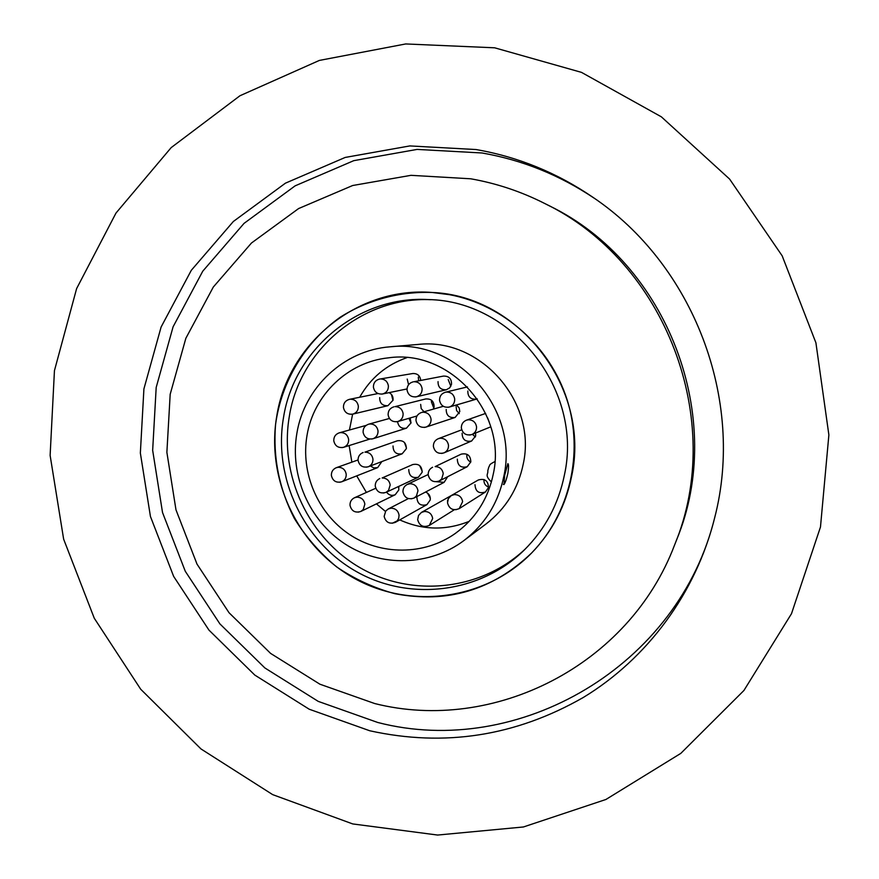 <?xml version="1.0" encoding="UTF-8"?>
<svg xmlns="http://www.w3.org/2000/svg" width="879" height="879" viewBox="0 0 879 879"><rect width="100%" height="100%" fill="white"/><g stroke="black" fill="none" stroke-linecap="round" stroke-linejoin="round"><path stroke-width="1.32" d="M394.836 593.688C447.037 603.719 492.603 590.183 531.542 553.067C569.625 514.16 584.052 453.388 567.142 399.868C550.155 346.381 503.249 304.76 449.51 294.685L432.27 292.487C399.44 291.301 367.466 299.992 340.063 317.319C304.826 342.338 281.445 381.541 275.556 424.524C272.908 457.552 279.159 488.856 294.333 518.401C305.804 536.893 319.901 553.056 336.624 566.889C354.567 579.085 373.971 588.007 394.836 593.688M715.198 515.599C679.533 666.403 518.127 759.049 377.651 722.45L318.253 701.387L264.887 667.963L219.904 623.892L185.282 571.273L162.527 512.534L152.66 450.323L156.187 387.452L173.097 326.79L202.763 271.193L244.032 223.387L295.135 185.843L353.765 160.659L417.118 149.408L482.033 152.979C522.291 159.989 559.714 175.086 594.303 198.258M476.055 149.54C517.885 156.825 556.693 172.647 592.501 197.006C693.619 264.645 745.172 399.967 714.682 517.742C695.871 593.237 647.307 658.591 583.282 697.486C515.687 736.13 444.521 747.227 369.762 730.768L309.21 709.221L254.8 675.083L208.949 630.1L173.657 576.415L150.441 516.5L140.354 453.037L143.914 388.903L161.11 327.021L191.314 270.292L233.342 221.497L285.422 183.173L345.194 157.44L409.823 145.925L476.055 149.54M374.74 703.552L319.901 684.203L270.6 653.405L229.023 612.718L197.006 564.109L175.976 509.831L166.878 452.344L170.185 394.264L185.854 338.283L213.322 287.026L251.46 243.022L298.618 208.554L352.666 185.513L410.998 175.328L470.704 178.789C496.437 183.315 521.115 191.545 544.738 203.499C665.656 261.722 726.241 420.755 674.709 544.672C629.199 665.711 493.493 733.525 374.74 703.552M352.732 823.931L272.688 794.638L201.005 748.963L140.695 689.224L94.273 618.234L63.64 539.157L50.125 455.41L54.443 370.652L76.616 288.598L116.006 213.037L171.185 147.606L239.967 95.745L319.374 60.42L405.702 43.95L494.657 47.807L581.491 72.375L661.36 116.83L729.614 179.085L782.178 255.844L815.91 342.788L828.875 434.929L820.481 526.971L791.485 613.718L743.92 690.487L680.807 753.38L605.906 799.483L523.412 826.974L437.61 835.05L352.732 823.931M544.738 203.499L549.32 205.829C667.754 262.865 727.043 418.503 676.588 539.882L674.709 544.672M504.645 475.33L507.875 463.651C508.754 464.255 508.754 467.485 507.864 473.352C506.535 479.22 505.227 482.967 503.931 484.582L504.645 475.33M571.636 476.187C590.952 388.903 519.643 295.86 432.27 292.487C357.797 286.29 288.037 343.282 276.786 416.02C265.733 479.692 298.212 547.562 354.786 578.613C411.24 609.795 485.746 599.874 531.542 553.067C552.265 531.619 565.626 505.996 571.636 476.187M283.532 417.393C273.061 477.572 303.376 541.761 356.533 571.658C409.592 601.665 479.923 593.402 524.071 550.221C545.046 529.411 558.506 504.249 564.472 474.726C583.14 390.419 513.006 300.937 428.6 299.585C358.753 295.333 294.179 349.15 283.532 417.393M430.688 299.695C362.401 296.586 299.827 349.457 289.367 416.152C279.072 475.253 308.584 538.3 360.599 568.021C412.515 597.852 481.593 590.49 525.565 548.738M463.881 540.585L486.054 523.961C505.777 508.765 518.192 488.724 523.291 463.826C537.19 401.428 479.725 337.075 417.679 344.48L390.067 346.82C343.909 350.194 304.277 387.518 296.893 433.215C289.532 475.429 309.177 520.643 345.04 543.969C380.871 567.307 429.633 566.263 463.881 540.585C485.12 524.236 498.47 502.623 503.953 475.759C518.874 408.383 456.838 338.811 390.067 346.82M307.035 435.303C300.464 472.858 317.627 513.116 349.249 534.311C380.871 555.517 424.117 555.462 455.157 533.553C475.484 518.764 488.219 498.778 493.383 473.583C507.04 411.943 449.092 348.743 388.232 357.874C347.809 362.016 313.594 395.089 307.035 435.303M420.656 404.373L421.195 408.614L424.063 411.757M433.347 409.12L434.083 407.054C434.105 401.318 431.314 398.616 425.689 398.956L395.034 406.636C399.571 406.735 402.263 409.065 403.12 413.635C403.186 417.569 401.428 420.195 397.824 421.535L396.363 421.799M431.336 401.593L433.776 408.164M397.572 421.601C398.44 426.744 401.395 428.941 406.45 428.172L411.031 422.898L410.119 417.964M408.944 418.305L410.998 423.074M393.023 445.961C393.166 452.103 396.209 454.718 402.153 453.795L406.34 448.686C406.252 442.664 403.285 440.027 397.44 440.775L364.928 452.147C369.433 452.267 372.103 454.597 372.96 459.135C373.059 462.75 371.509 465.288 368.312 466.749L366.268 467.199M404.439 442.478L406.439 447.993M408.768 469.551C409.021 475.957 412.229 478.517 418.382 477.209L422.129 472.309C421.931 466.024 418.8 463.431 412.734 464.551L382.145 477.967C386.65 478.099 389.331 480.439 390.188 484.977L388.529 490.416L386.024 492.361L383.475 493.02M419.679 465.606L422.239 471.331M436.896 481.736L444.104 482.351L447.708 476.671M467.815 391.045C467.826 396.956 470.748 399.648 476.561 399.099L477.253 398.857M407.208 379.08L408.581 384.694M418.305 377.091L418.657 380.794M386.54 492.119C388.837 495.196 391.726 496.064 395.22 494.723L398.846 489.9L398.616 486.472M398.198 486.658L398.879 487.559M416.877 497.173C417.25 503.854 420.612 506.337 426.941 504.623L430.238 499.975C430.622 496.185 429.062 493.526 425.568 492.031M427.524 493.064L430.336 498.294M370.378 465.958L373.795 467.903L377.662 467.617L381.871 461.552M474.99 484.659C475.451 491.592 478.956 494.031 485.494 491.965L488.526 487.46C488.142 480.681 484.725 478.198 478.264 480.011L451.312 495.547L454.465 494.58C459.047 494.734 461.761 497.085 462.618 501.656L459.212 508.622L455.772 509.743M483.988 479.527C483.67 483.175 485.208 485.702 488.581 487.12M447.62 500.107L447.51 501.579M457.311 459.124C457.607 465.705 460.915 468.232 467.221 466.716L470.814 461.882C470.584 455.454 467.364 452.872 461.145 454.168L435.127 466.606C439.687 466.738 442.401 469.078 443.247 473.649L441.665 479.011L439.247 480.989L436.434 481.758M466.87 454.641C466.474 458.014 467.771 460.508 470.77 462.112M462.112 433.215C462.299 439.566 465.474 442.159 471.627 440.994L475.638 435.951L475.572 433.028M472.408 434.314L475.363 436.984M487.636 417.921L489.273 422.173M446.202 409.471C446.268 415.503 449.246 418.151 455.135 417.448L459.783 411.581L459.234 408.076L456.575 404.933M456.113 406.537L456.597 410.57L459.267 413.613M438.039 381.618C437.995 387.32 440.775 390.034 446.378 389.749L449.751 387.793L451.531 384.277C451.63 378.717 448.938 375.992 443.488 376.08L413.998 381.728C418.558 381.816 421.261 384.145 422.118 388.727C422.162 392.858 420.261 395.55 416.404 396.781L415.317 396.945M448.213 379.552L450.839 386.277M379.695 397.594C379.673 403.274 382.431 405.966 387.969 405.669L393.001 400.253C393.396 396.825 392.1 394.286 389.1 392.627M391.605 395.045L392.957 400.494M406.878 357.643C386.222 364.939 370.488 378.146 359.687 397.253M352.622 414.163L349.435 430.018M349.139 445.576L351.875 462.145M356.72 475.869L366.389 492.449M376.421 503.865L385.452 511.424M399.747 519.896C422.755 530.224 445.917 530.707 469.232 521.324M420.722 380.398C420.096 375.663 417.437 373.366 412.756 373.531L380.321 378.948C384.848 379.036 387.54 381.354 388.397 385.925C388.43 390.133 386.474 392.825 382.541 393.99L381.662 394.111M452.63 494.778L421.459 512.402L424.59 511.457C429.139 511.611 431.831 513.962 432.677 518.511L429.282 525.455L454.289 509.765M503.931 484.582L503.381 484.406M377.662 467.617L341.667 481.802C336.152 483.076 332.712 480.956 331.372 475.462C331.284 471.748 332.943 469.144 336.371 467.672L338.228 467.287C342.689 467.419 345.348 469.738 346.205 474.253C346.315 477.824 344.81 480.341 341.667 481.802L339.58 482.274M395.22 494.723L360.829 511.457C355.105 513.149 351.501 511.106 350.007 505.337C349.886 501.865 351.369 499.338 354.468 497.756L356.863 497.162C361.346 497.305 364.005 499.646 364.851 504.161L363.258 509.512L360.829 511.457L358.203 512.149M369.872 439.06L343.59 447.312C338.261 448.224 334.998 446.038 333.778 440.775C333.712 436.808 335.558 434.16 339.294 432.82L340.645 432.589C345.128 432.699 347.787 435.017 348.644 439.544C348.732 443.368 347.051 445.961 343.59 447.312L341.997 447.62M387.969 405.669L352.776 414.13C347.644 414.701 344.535 412.471 343.436 407.427C343.414 403.208 345.425 400.505 349.479 399.33L350.325 399.209C354.819 399.308 357.489 401.626 358.346 406.175C358.401 410.251 356.544 412.899 352.776 414.13L351.677 414.306M455.135 417.448L425.996 427.084C420.558 428.073 417.228 425.875 415.987 420.492C415.932 416.514 417.767 413.844 421.513 412.482L422.931 412.229C427.502 412.328 430.205 414.679 431.062 419.25C431.149 423.063 429.457 425.678 425.996 427.084L424.26 427.436M471.627 440.994L444.016 452.861C438.335 454.311 434.797 452.191 433.38 446.499C433.292 442.807 434.929 440.203 438.291 438.698L440.346 438.236C444.917 438.357 447.642 440.709 448.488 445.279C448.598 448.795 447.114 451.323 444.016 452.861L441.654 453.443M490.801 426.809L471.902 434.523C466.244 435.874 462.728 433.721 461.354 428.073C461.277 424.293 462.969 421.656 466.452 420.173L468.353 419.777C472.957 419.887 475.693 422.239 476.55 426.842C476.649 430.435 475.099 432.995 471.902 434.523L469.661 435.05M426.941 504.623L395.396 522.335C389.518 524.378 385.771 522.401 384.134 516.391L385.76 510.996L388.221 508.985L391.023 508.205C395.539 508.359 398.22 510.699 399.066 515.226L398.725 518.236L397.242 520.84L392.353 523.236M406.45 428.172L372.938 438.753C367.587 439.665 364.302 437.467 363.093 432.182C363.027 428.194 364.873 425.535 368.631 424.194L369.982 423.964C374.487 424.074 377.168 426.403 378.025 430.952C378.113 434.775 376.41 437.379 372.938 438.753L371.323 439.06M476.561 399.099L449.334 407.043C443.994 407.856 440.731 405.615 439.555 400.341C439.522 396.209 441.467 393.506 445.4 392.232L446.532 392.045C451.136 392.144 453.85 394.484 454.707 399.077C454.773 403.032 452.982 405.691 449.334 407.043L447.85 407.318M444.104 482.351L414.053 498.041C408.23 499.898 404.527 497.877 402.967 491.965C402.846 488.548 404.285 486.043 407.285 484.428L409.878 483.747C414.416 483.889 417.107 486.23 417.964 490.779L416.415 496.075L414.053 498.041L411.207 498.843M491.416 481.956C484.23 474.968 488.427 474.605 487.779 470.759L488.79 467.068C490.383 465.013 487.922 465.112 494.866 461.596M432.6 467.243C429.545 468.848 428.062 471.386 428.183 474.847C429.732 480.747 433.413 482.802 439.247 480.989L467.221 466.716M336.371 467.672L358.028 459.959M354.468 497.756L375.751 488.274M339.294 432.82L366.18 425.381M349.479 399.33L378.025 393.539M413.229 381.827C409.098 382.98 407.032 385.705 407.043 390.001C408.131 395.067 411.251 397.33 416.404 396.781L446.378 389.749M421.513 412.482L443.313 406.296M438.291 438.698L461.717 429.82M466.452 420.173L485.658 413.405M451.312 495.547L448.356 498.624L447.51 502.821C449.279 509.062 453.168 511.007 459.212 508.622L485.494 491.965M421.459 512.402L418.503 515.479L417.668 519.665C419.415 525.862 423.282 527.796 429.282 525.455M388.221 508.985L408.394 498.591M379.849 478.517C376.673 480.077 375.146 482.637 375.256 486.164C376.728 491.91 380.31 493.976 386.024 492.361L418.382 477.209M363.148 452.509C359.665 453.96 357.962 456.575 358.05 460.343C359.379 465.826 362.796 467.969 368.312 466.749L402.153 453.795M368.631 424.194L389.386 418.481M379.739 379.014C375.509 380.102 373.399 382.826 373.41 387.189C374.443 392.155 377.487 394.418 382.541 393.99L407.032 388.936M393.869 406.823C389.979 408.109 388.068 410.79 388.111 414.877C389.287 420.118 392.517 422.327 397.824 421.535L417.009 415.965M445.4 392.232L467.452 386.903M407.285 484.428L428.161 474.528"/></g></svg>
